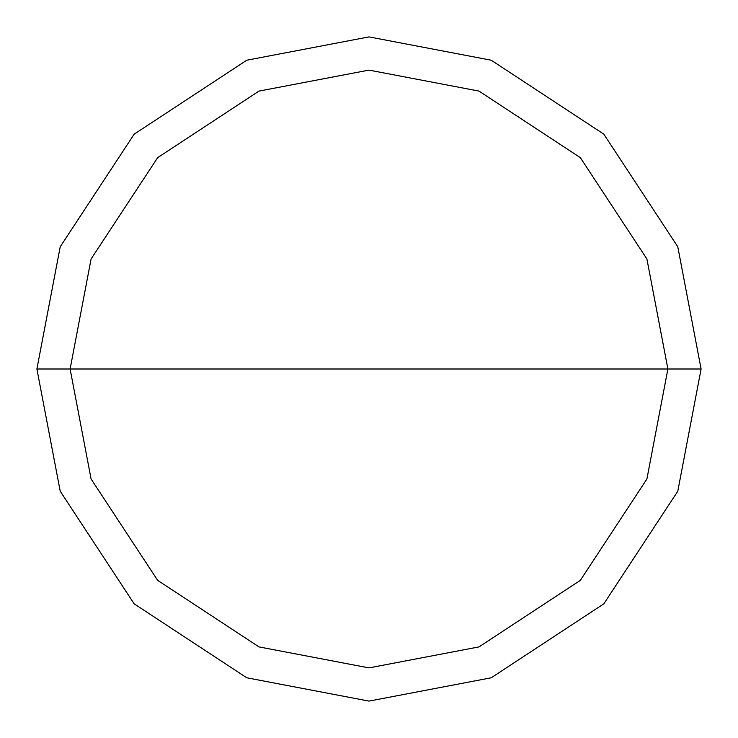 <?xml version="1.0" encoding="UTF-8"?>
<svg xmlns="http://www.w3.org/2000/svg" width="738" height="738" viewBox="0 0 738 738"><rect width="100%" height="100%" fill="white"/><g stroke="black" fill="none" stroke-linecap="round" stroke-linejoin="round"><path stroke-width="1.11" d="M70.11 369L91.097 258.983L157.655 157.655L258.983 91.097L369 70.11L479.017 91.097L580.345 157.655L646.903 258.983L667.89 369L70.11 369L91.097 479.017L157.655 580.345L258.983 646.903L369 667.89L479.017 646.903L580.345 580.345L646.903 479.017L667.89 369L701.1 369L677.779 491.24L603.832 603.832L491.24 677.779L369 701.1L246.76 677.779L134.168 603.832L60.221 491.24L36.9 369L60.221 491.24L134.168 603.832L246.76 677.779L369 701.1L491.24 677.779L603.832 603.832L677.779 491.24L701.1 369L677.779 246.76L603.832 134.168L491.24 60.221L369 36.9L246.76 60.221L134.168 134.168L60.221 246.76L36.9 369L667.89 369L646.903 479.017L580.345 580.345L479.017 646.903L369 667.89L258.983 646.903L157.655 580.345L91.097 479.017L70.11 369L36.9 369L60.221 246.76L134.168 134.168L246.76 60.221L369 36.9L491.24 60.221L603.832 134.168L677.779 246.76L701.1 369L667.89 369L646.903 258.983L580.345 157.655L479.017 91.097L369 70.11L258.983 91.097L157.655 157.655L91.097 258.983L70.11 369"/></g></svg>
